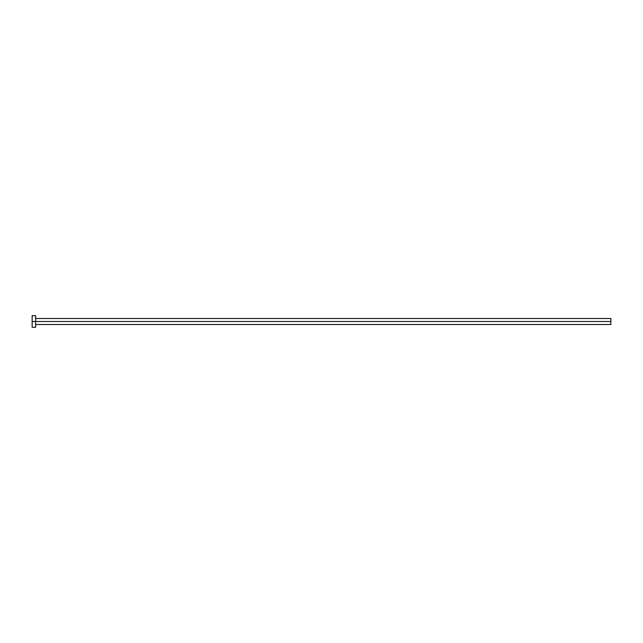 <?xml version="1.0" encoding="UTF-8"?>
<svg xmlns="http://www.w3.org/2000/svg" width="643" height="643" viewBox="0 0 643 643"><rect width="100%" height="100%" fill="white"/><g stroke="black" fill="none" stroke-linecap="round" stroke-linejoin="round"><path stroke-width="0.48" stroke-dasharray="3.21 2.41" d="M35.622 321.5L610.85 321.5L610.85 324.506L610.85 321.5L35.622 321.5L35.622 327.287L35.622 321.5L32.15 321.5L35.622 321.5L35.622 315.713L35.622 321.5M32.15 327.287L32.15 315.713L32.15 327.287M610.85 318.494L610.85 321.5L610.85 318.494"/><path stroke-width="0.96" d="M32.15 327.287L32.15 315.713L32.15 321.5L610.85 321.5L610.85 324.506L610.85 321.5L32.15 321.5L32.15 327.287L35.622 327.287L35.622 315.713L35.622 327.287M610.85 321.5L610.85 318.494L610.85 321.5M35.622 324.506L610.85 324.506M32.15 315.713L35.622 315.713M35.622 318.494L610.85 318.494"/></g></svg>
